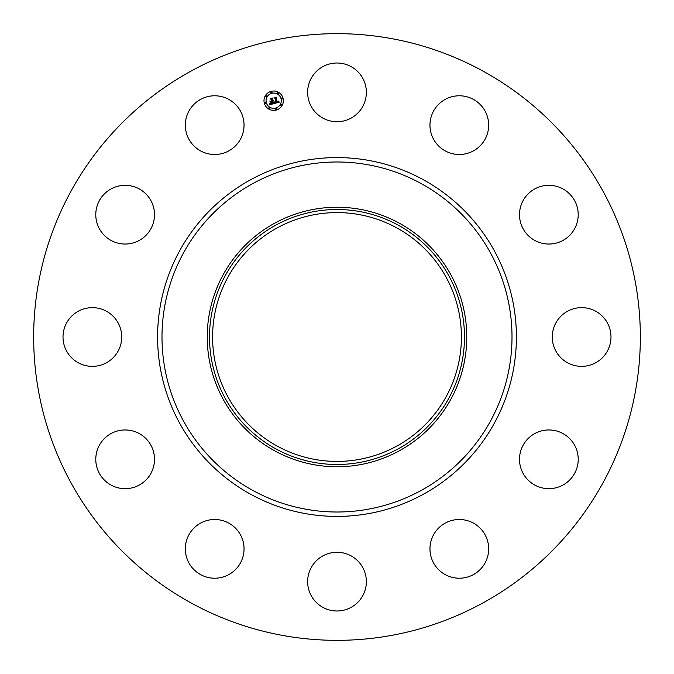 <?xml version="1.0" encoding="UTF-8"?>
<svg xmlns="http://www.w3.org/2000/svg" width="674" height="674" viewBox="0 0 674 674"><rect width="100%" height="100%" fill="white"/><g stroke="black" fill="none" stroke-linecap="round" stroke-linejoin="round"><path stroke-width="1.01" d="M311.236 78.294A29.353 29.353 0 0 1 351.07 66.608A29.353 29.353 0 0 1 362.764 106.441A29.353 29.353 0 0 1 322.93 118.135A29.353 29.353 0 0 1 311.236 78.294M191.568 603.205A303.342 303.342 0 0 1 70.795 191.568A303.342 303.342 0 0 1 482.432 70.795A303.342 303.342 0 0 1 603.205 482.432A303.342 303.342 0 0 1 191.568 603.205M399.21 223.128A129.753 129.753 0 0 1 399.21 450.872A129.753 129.753 0 0 1 207.247 337A129.753 129.753 0 0 1 399.21 223.128M398.123 448.884A127.496 127.496 0 0 1 225.116 398.123A127.496 127.496 0 0 1 275.877 225.116A127.496 127.496 0 0 1 448.884 275.877A127.496 127.496 0 0 1 398.123 448.884M396.649 227.82A124.412 124.412 0 0 1 446.18 396.649A124.412 124.412 0 0 1 277.351 446.18A124.412 124.412 0 0 1 227.82 277.351A124.412 124.412 0 0 1 396.649 227.82M229.96 573.928A29.353 29.353 0 0 1 189.613 564.13A29.353 29.353 0 0 1 199.411 523.791A29.353 29.353 0 0 1 239.75 533.581A29.353 29.353 0 0 1 229.96 573.928M548.164 185.333A29.353 29.353 0 0 1 578.208 213.995A29.353 29.353 0 0 1 549.546 244.03A29.353 29.353 0 0 1 519.511 215.377A29.353 29.353 0 0 1 548.164 185.333M125.836 488.667A29.353 29.353 0 0 1 95.792 460.005A29.353 29.353 0 0 1 124.454 429.97A29.353 29.353 0 0 1 154.489 458.623A29.353 29.353 0 0 1 125.836 488.667M595.706 311.236A29.353 29.353 0 0 1 607.392 351.07A29.353 29.353 0 0 1 567.559 362.764A29.353 29.353 0 0 1 555.865 322.93A29.353 29.353 0 0 1 595.706 311.236M78.294 362.764A29.353 29.353 0 0 1 66.608 322.93A29.353 29.353 0 0 1 106.441 311.236A29.353 29.353 0 0 1 118.135 351.07A29.353 29.353 0 0 1 78.294 362.764M573.928 444.04A29.353 29.353 0 0 1 564.13 484.387A29.353 29.353 0 0 1 523.791 474.589A29.353 29.353 0 0 1 533.581 434.25A29.353 29.353 0 0 1 573.928 444.04M100.072 229.96A29.353 29.353 0 0 1 109.87 189.613A29.353 29.353 0 0 1 150.209 199.411A29.353 29.353 0 0 1 140.419 239.75A29.353 29.353 0 0 1 100.072 229.96M488.667 548.164A29.353 29.353 0 0 1 460.005 578.208A29.353 29.353 0 0 1 429.97 549.546A29.353 29.353 0 0 1 458.623 519.511A29.353 29.353 0 0 1 488.667 548.164M185.333 125.836A29.353 29.353 0 0 1 213.995 95.792A29.353 29.353 0 0 1 244.03 124.454A29.353 29.353 0 0 1 215.377 154.489A29.353 29.353 0 0 1 185.333 125.836M362.764 595.706A29.353 29.353 0 0 1 322.93 607.392A29.353 29.353 0 0 1 311.236 567.559A29.353 29.353 0 0 1 351.07 555.865A29.353 29.353 0 0 1 362.764 595.706M444.04 100.072A29.353 29.353 0 0 1 484.387 109.87A29.353 29.353 0 0 1 474.589 150.209A29.353 29.353 0 0 1 434.25 140.419A29.353 29.353 0 0 1 444.04 100.072M264.326 103.215A9.689 9.689 0 0 1 271.175 91.344A9.689 9.689 0 0 1 283.046 98.193A9.689 9.689 0 0 1 276.188 110.064A9.689 9.689 0 0 1 264.326 103.215M266.314 102.684A7.633 7.633 0 0 1 271.706 93.332A7.633 7.633 0 0 1 281.058 98.733A7.633 7.633 0 0 1 275.658 108.076A7.633 7.633 0 0 1 266.314 102.684M274.444 103.442L274.697 102.111L276.365 102.591L275.219 98.151L274.621 97.831L276.492 97.334L276.045 97.966L277.132 102.027L278.16 101.058L277.216 102.338L278.244 101.943L278.387 101.041L279.322 102.153L274.444 103.442M274.141 103.223L274.495 101.968L274.141 103.223M275.102 102.406L275.995 102.338L274.891 98.227L274.04 97.629L276.129 97.064L274.293 97.679L275.009 98.16L276.146 102.414L275.102 102.406M269.811 104.74L270.156 103.333L271.015 103.939L272.599 103.636L272.085 101.723L272.288 103.476L270.476 103.518L272.153 103.392L271.732 101.816L270.645 102.844L270.181 101.134L271.993 101.378L271.437 99.314L270.771 98.926L272.776 98.387L272.254 99.095L272.726 100.856L273.315 100.536L272.81 101.159L273.551 100.704L272.903 101.504L273.366 103.223L274.057 103.602L269.811 104.74M269.507 104.411L269.836 103.13L269.507 104.411M269.836 101.016L270.434 102.819L269.836 101.016M271.546 101.125L271.074 99.373L270.122 98.682L272.49 98.042L270.375 98.724L271.167 99.297L271.681 101.21L270.712 101.353L271.546 101.125M275.363 109.222A0.59 0.59 0 0 1 275.776 108.506A0.59 0.59 0 0 1 276.492 108.918A0.59 0.59 0 0 1 276.079 109.635A0.59 0.59 0 0 1 275.363 109.222M264.756 103.097A0.59 0.59 0 0 1 265.168 102.381A0.59 0.59 0 0 1 265.885 102.793A0.59 0.59 0 0 1 265.472 103.51A0.59 0.59 0 0 1 264.756 103.097M268.791 108.354A0.59 0.59 0 0 1 269.204 107.638A0.59 0.59 0 0 1 269.92 108.051A0.59 0.59 0 0 1 269.507 108.775A0.59 0.59 0 0 1 268.791 108.354M270.881 92.49A0.59 0.59 0 0 1 271.293 91.774A0.59 0.59 0 0 1 272.01 92.186A0.59 0.59 0 0 1 271.597 92.911A0.59 0.59 0 0 1 270.881 92.49M265.615 96.525A0.59 0.59 0 0 1 266.036 95.809A0.59 0.59 0 0 1 266.752 96.222A0.59 0.59 0 0 1 266.34 96.938A0.59 0.59 0 0 1 265.615 96.525M282.617 98.311A0.59 0.59 0 0 1 282.204 99.027A0.59 0.59 0 0 1 281.479 98.615A0.59 0.59 0 0 1 281.901 97.898A0.59 0.59 0 0 1 282.617 98.311M281.749 104.883A0.59 0.59 0 0 1 281.336 105.599A0.59 0.59 0 0 1 280.62 105.186A0.59 0.59 0 0 1 281.033 104.47A0.59 0.59 0 0 1 281.749 104.883M278.581 93.054A0.59 0.59 0 0 1 278.168 93.77A0.59 0.59 0 0 1 277.444 93.357A0.59 0.59 0 0 1 277.865 92.641A0.59 0.59 0 0 1 278.581 93.054M420.905 183.421A175.004 175.004 0 0 1 490.579 420.905A175.004 175.004 0 0 1 253.095 490.579A175.004 175.004 0 0 1 183.421 253.095A175.004 175.004 0 0 1 420.905 183.421M423.011 179.554A179.41 179.41 0 0 1 494.446 423.011A179.41 179.41 0 0 1 250.989 494.446A179.41 179.41 0 0 1 179.554 250.989A179.41 179.41 0 0 1 423.011 179.554"/></g></svg>
